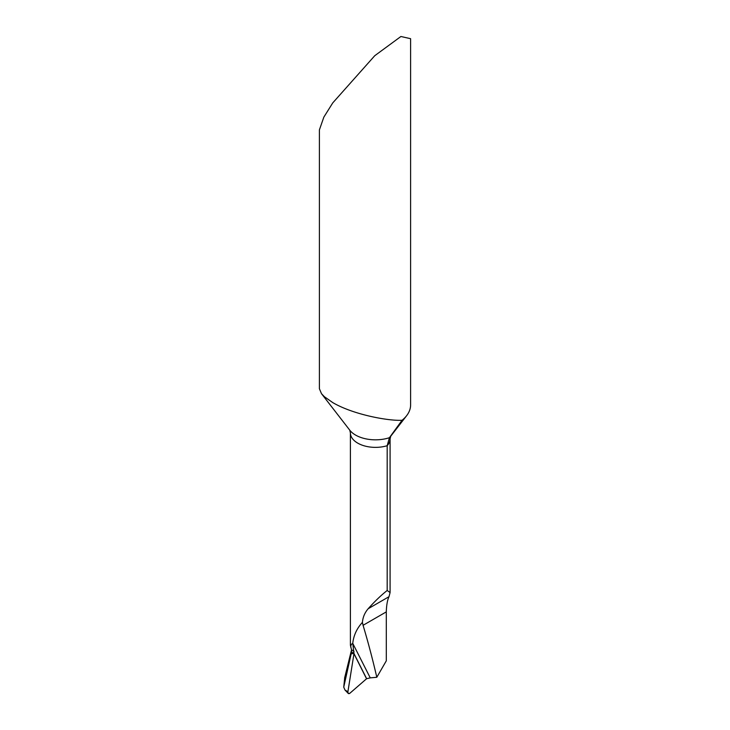 <?xml version="1.0" encoding="UTF-8"?>
<svg xmlns="http://www.w3.org/2000/svg" width="730" height="730" viewBox="0 0 730 730"><rect width="100%" height="100%" fill="white"/><g stroke="black" fill="none" stroke-linecap="round" stroke-linejoin="round"><path stroke-width="1.09" d="M370.256 677.878L366.633 678.699L349.807 693.317L348.274 693.445L344.998 690.051L347.909 691.739L353.995 653.505L352.745 643.358L370.256 677.878L376.808 677.276L386.298 660.832L386.298 611.886C386.508 605.106 387.402 600.042 388.999 596.702L390.085 592.532L387.183 590.488L387.183 445.702L389.437 437.69L402.057 420.279A45.607 26.326 0 0 0 406.628 415.689A45.607 26.326 0 0 0 410.607 404.94L410.607 38.69L400.907 36.5L374.755 55.708L332.752 102.903L323.846 117.129L319.393 129.894L319.393 388.743M344.825 689.686L343.739 687.131L351.194 653.715L353.986 653.569L366.633 678.699L353.986 653.569L351.194 653.715L351.531 649.764L350.4 645.201M351.194 653.715L349.761 657.21L351.194 653.715M351.595 651.908L353.995 653.505L347.909 691.739C347.872 693.546 348.511 694.066 349.807 693.317L366.551 678.763L353.959 653.715L366.551 678.763M402.057 420.279C388.789 421.064 353.566 414.795 332.752 402.595L324.366 396.7L321.492 393.68L319.402 388.743M376.808 677.276A1371.36 791.758 120 0 0 363.075 625.3L362.409 622.398C356.87 628.375 353.649 635.365 352.745 643.358M362.409 622.398C362.865 617.206 364.79 612.652 368.185 608.72C374.755 601.356 381.087 595.279 387.183 590.488M352.645 643.988C351.668 643.504 351.011 644.526 350.665 647.045M351.531 649.764L354.032 651.425M348.064 693.29L347.909 691.739M343.739 687.131L344.679 678.061M349.761 430.18L350.4 432.899A25.085 14.481 180 0 0 387.183 445.702A25.085 14.481 0 0 0 390.085 438.949L390.085 592.532M406.628 415.689L390.687 436.266A28.132 16.242 0 0 1 389.437 437.69A28.132 16.242 180 0 1 355.583 435.071A28.132 16.242 180 0 1 349.798 430.216L321.492 393.68M386.298 611.886L363.075 625.3M388.999 596.702L368.185 608.72M351.55 649.819L344.596 678.042M390.714 436.23L390.085 438.949M350.4 432.899L350.4 645.101"/></g></svg>
